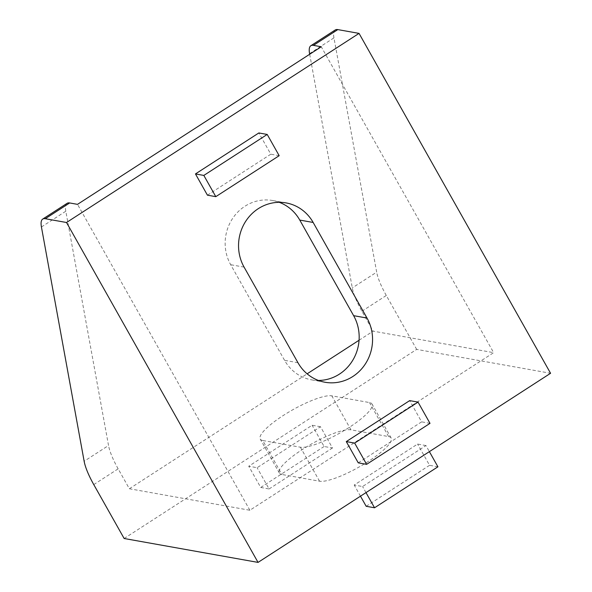 <?xml version="1.0" encoding="UTF-8"?>
<svg xmlns="http://www.w3.org/2000/svg" width="592" height="592" viewBox="0 0 592 592"><rect width="100%" height="100%" fill="white"/><g stroke="black" fill="none" stroke-linecap="round" stroke-linejoin="round"><path stroke-width="0.44" stroke-dasharray="2.96 2.22" d="M262.744 440.492A42.535 9.531 150.6 0 1 260.221 439.049A42.535 9.531 150.6 0 1 283.05 415.628A42.535 9.531 150.6 0 1 331.816 395.841L369.475 402.56A42.535 9.531 150.6 0 1 371.998 404.01A42.535 9.531 150.6 0 1 344.477 430.362A42.535 9.531 150.6 0 1 300.403 447.219L262.744 440.492L281.896 474.481A42.535 9.531 150.6 0 1 279.372 473.038A42.535 9.531 150.6 0 1 302.201 449.617A42.535 9.531 150.6 0 1 350.967 429.829L388.626 436.556A42.535 9.531 150.6 0 1 391.149 437.999A42.535 9.531 150.6 0 1 363.629 464.35A42.535 9.531 150.6 0 1 319.562 481.207L281.896 474.481M320.501 426.736L312.132 425.248L248.751 466.222L257.12 467.717L320.501 426.736L332.475 447.981L324.105 446.486L312.132 425.248M425.951 445.561L417.582 444.067L354.208 485.04L362.57 486.535L425.951 445.561L429.378 451.637M124.142 538.498L416.664 349.384L550.567 373.286M93.765 484.596L118.148 468.842L129.367 488.748L249.876 510.26L493.647 352.662L321.278 46.761M359.07 340.245L373.138 331.15L493.647 352.662M129.367 488.748L307.13 373.826M358.256 462.84L421.63 421.859L409.664 400.621M207.429 195.168L270.81 154.194L258.837 132.956M309.69 54.249L352.292 287.904A40.034 10.227 -122.9 0 0 361.912 311.244L373.138 331.15M361.912 311.244L386.295 295.482L416.664 349.384M318.429 380.449A42.535 40.004 -79.9 0 1 311.621 379.864A42.535 40.004 -79.9 0 1 284.56 360.321L230.695 264.72A42.535 40.004 -79.9 0 1 232.441 218.714A42.535 40.004 -79.9 0 1 272.705 200.525A42.535 40.004 -79.9 0 1 279.291 202.331M249.876 510.26L77.508 204.358M309.579 53.628L333.955 37.866L376.675 272.15L352.292 287.904M333.955 37.866A40.034 10.227 57.1 0 1 335.235 29.97M386.295 295.482A40.034 10.227 57.1 0 1 376.675 272.15M41.433 226.98L65.808 211.218L108.528 445.502L84.145 461.264M65.808 211.218A40.034 10.227 57.1 0 1 67.088 203.33M118.148 468.842A40.034 10.227 57.1 0 1 108.528 445.502M429.999 423.354L421.63 421.859M279.18 155.689L270.81 154.194M437.925 466.807L429.555 465.312L417.582 444.067M429.555 465.312L366.174 506.286M360.476 496.177L354.208 485.04M365.997 492.611L362.57 486.535M324.105 446.486L260.724 487.46L248.751 466.222M260.724 487.46L269.094 488.955L257.12 467.717M269.094 488.955L332.475 447.981M297.954 362.711L284.56 360.321M244.089 267.11L230.695 264.72M319.562 481.207L300.403 447.219M388.626 436.556L369.475 402.56M350.967 429.829L331.816 395.841M279.372 473.038L260.221 439.049M325.015 382.254L311.621 379.864M286.099 202.915L272.705 200.525M391.149 437.999L371.998 404.01"/><path stroke-width="0.89" d="M258.045 562.4L66.526 222.503L45.288 218.714A40.034 10.227 -122.9 0 0 42.705 219.084A40.034 10.227 -122.9 0 0 41.433 226.98L84.145 461.264A40.034 10.227 -122.9 0 0 93.765 484.596L124.142 538.498L258.045 562.4L550.567 373.286L359.048 33.389L337.817 29.6L313.434 45.362A40.034 10.227 -122.9 0 0 310.852 45.732A40.034 10.227 -122.9 0 0 309.579 53.628L309.69 54.249M307.13 373.826L359.07 340.245M418.033 402.116L409.664 400.621L346.283 441.595L358.256 462.84L366.626 464.335L429.999 423.354L418.033 402.116L354.652 443.09L346.283 441.595M313.153 222.459L367.018 318.059A42.535 40.004 -79.9 0 1 365.271 364.065A42.535 40.004 -79.9 0 1 325.015 382.254A42.535 40.004 -79.9 0 1 297.954 362.711L244.089 267.11A42.535 40.004 -79.9 0 1 245.835 221.105A42.535 40.004 -79.9 0 1 286.099 202.915A42.535 40.004 -79.9 0 1 313.153 222.459L299.767 220.069L353.631 315.669A42.535 40.004 -79.9 0 1 353.727 358.582A42.535 40.004 -79.9 0 1 318.429 380.449M66.526 222.503L359.048 33.389M267.207 134.443L258.837 132.956L195.464 173.93L207.429 195.168L215.799 196.662L279.18 155.689L267.207 134.443L203.833 175.424L195.464 173.93M42.705 219.084L67.088 203.33A40.034 10.227 57.1 0 1 69.664 202.952L77.508 204.358L321.278 46.761L313.434 45.362M279.291 202.331A42.535 40.004 -79.9 0 1 299.767 220.069M310.852 45.732L335.235 29.97A40.034 10.227 57.1 0 1 337.817 29.6M354.652 443.09L366.626 464.335M203.833 175.424L215.799 196.662M365.997 492.611L374.544 507.781L366.174 506.286L360.476 496.177M374.544 507.781L437.925 466.807L429.378 451.637M69.664 202.952L45.288 218.714M367.018 318.059L353.631 315.669"/></g></svg>
